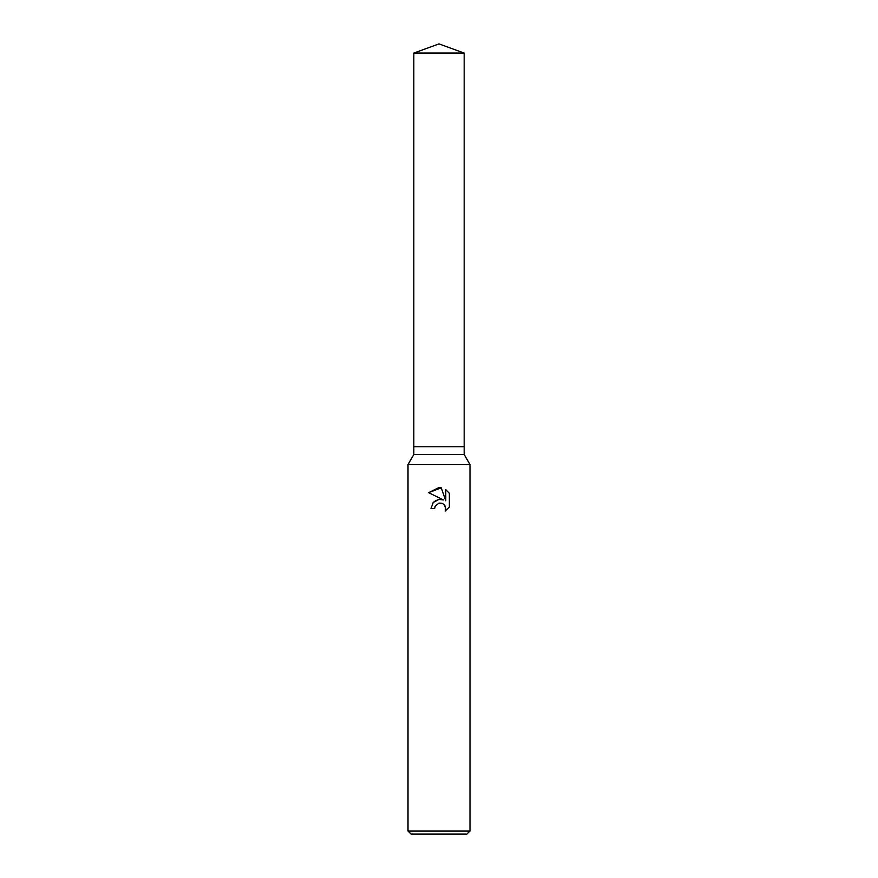 <?xml version="1.0" encoding="UTF-8"?>
<svg xmlns="http://www.w3.org/2000/svg" width="878" height="878" viewBox="0 0 878 878"><rect width="100%" height="100%" fill="white"/><g stroke="black" fill="none" stroke-linecap="round" stroke-linejoin="round"><path stroke-width="1.32" d="M413.823 53.064L464.177 53.064L439 43.9L413.823 53.064L413.823 446.748L439 446.748L413.823 446.748L413.823 454.497L464.177 454.497L469.993 464.561L469.993 831.005L408.007 831.005L411.113 834.1L466.887 834.1L469.993 831.005M464.177 53.064L464.177 446.748L439 446.748L464.177 446.748L464.177 454.497M413.823 454.497L408.007 464.561L469.993 464.561M435.236 506.057L438.978 503.116L435.236 506.057L434.643 508.581L430.977 508.581L433.249 502.468L439 499.417L443.445 499.955L428.64 492.668L439 487.553L441.25 487.795L445.772 500.811L445.772 489.672L449.36 493.293L449.36 507.045L445.19 511.04L445.783 508.549L444.158 504.609L442.347 503.401L439 503.116L441.853 503.226M434.643 508.581L435.016 506.54M444.806 505.41L445.783 508.549L445.19 511.04L449.36 507.045M443.445 499.955L440.997 499.384M439.538 499.373L435.269 500.756M433.655 502.04L432.514 503.445M449.36 493.304L445.772 489.672M441.25 487.795L428.64 492.668M408.007 464.561L408.007 831.005"/></g></svg>
